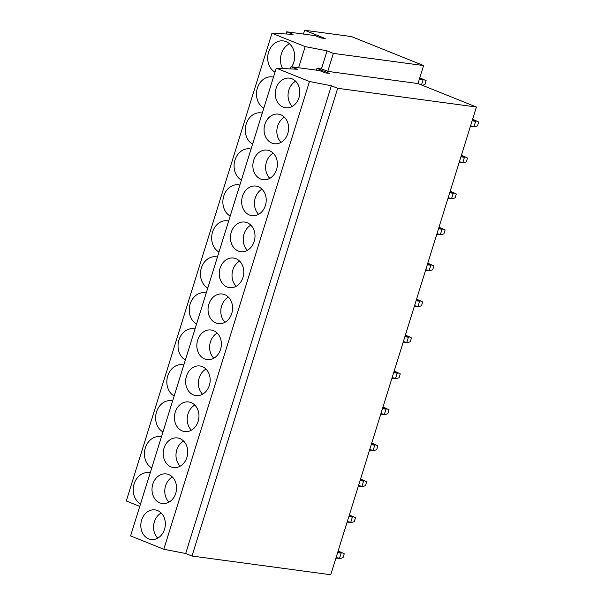 <?xml version="1.0" encoding="UTF-8"?>
<svg xmlns="http://www.w3.org/2000/svg" width="605" height="605" viewBox="0 0 605 605"><rect width="100%" height="100%" fill="white"/><g stroke="black" fill="none" stroke-linecap="round" stroke-linejoin="round"><path stroke-width="0.91" d="M423.606 65.559L333.37 53.384L327.071 50.858L305.177 46.6L271.955 33.252L293.062 34.349L286.74 31.808L315.25 35.657L320.983 37.956L325.24 38.531L304.618 30.25L351.437 36.565L423.606 65.559L418.002 83.55L476.422 107.025L330.738 574.75L191.989 556.033L185.69 553.499L163.796 549.249L130.574 535.901L276.258 68.168L297.357 69.265L291.035 66.724L290.355 68.902M476.422 107.025L337.673 88.3L191.989 556.033M337.673 88.3L331.374 85.766L185.69 553.499M331.374 85.766L309.473 81.516L163.796 549.249M291.035 66.724L319.553 70.573L325.278 72.872L329.536 73.447L316.937 68.388L316.385 70.15M333.37 53.384L327.766 71.375L418.002 83.55M316.937 68.388L322.041 69.076L327.766 71.375M309.473 81.516L276.258 68.168M327.071 50.858L321.421 68.993M304.618 30.25L303.43 34.061M305.177 46.6L298.59 67.745M271.955 33.252L126.279 500.985L139.763 506.4M286.74 31.808L286.059 33.986M289.5 43.772A16.433 13.446 -82.3 0 0 281.355 53.868A16.433 13.446 -82.3 0 0 282.596 68.501M291.686 66.815A16.433 13.446 -82.3 0 0 293.788 62.27A16.433 13.446 -82.3 0 0 283.39 40.921A16.433 13.446 -82.3 0 0 268.59 52.143A16.433 13.446 -82.3 0 0 275.018 72.154M290.128 68.887A16.433 13.446 -82.3 0 0 290.498 68.456M295.633 81.229A14.936 12.221 -82.3 0 0 288.865 90.069A14.936 12.221 -82.3 0 0 292.238 106.389M299.006 97.549A14.936 12.221 -82.3 0 0 289.545 78.143A14.936 12.221 -82.3 0 0 276.092 88.345A14.936 12.221 -82.3 0 0 285.552 107.75A14.936 12.221 -82.3 0 0 299.006 97.549M273.46 77.153A16.433 13.446 -82.3 0 0 272.182 76.903A16.433 13.446 -82.3 0 0 257.382 88.126A16.433 13.446 -82.3 0 0 263.81 108.136M284.426 117.211A14.936 12.221 -82.3 0 0 277.657 126.052A14.936 12.221 -82.3 0 0 281.03 142.372M287.798 133.531A14.936 12.221 -82.3 0 0 278.345 114.126A14.936 12.221 -82.3 0 0 264.892 124.328A14.936 12.221 -82.3 0 0 274.345 143.733A14.936 12.221 -82.3 0 0 287.798 133.531M262.252 113.127A16.433 13.446 -82.3 0 0 260.974 112.878A16.433 13.446 -82.3 0 0 246.174 124.101A16.433 13.446 -82.3 0 0 252.603 144.111M273.218 153.186A14.936 12.221 -82.3 0 0 266.45 162.027A14.936 12.221 -82.3 0 0 269.822 178.346M276.591 169.506A14.936 12.221 -82.3 0 0 267.138 150.1A14.936 12.221 -82.3 0 0 253.684 160.302A14.936 12.221 -82.3 0 0 263.137 179.708A14.936 12.221 -82.3 0 0 276.591 169.506M251.045 149.11A16.433 13.446 -82.3 0 0 249.767 148.86A16.433 13.446 -82.3 0 0 234.974 160.083A16.433 13.446 -82.3 0 0 241.395 180.093M262.01 189.168A14.936 12.221 -82.3 0 0 255.242 198.009A14.936 12.221 -82.3 0 0 258.622 214.329M265.391 205.488A14.936 12.221 -82.3 0 0 255.93 186.083A14.936 12.221 -82.3 0 0 242.476 196.285A14.936 12.221 -82.3 0 0 251.937 215.69A14.936 12.221 -82.3 0 0 265.391 205.488M239.837 185.085A16.433 13.446 -82.3 0 0 238.559 184.835A16.433 13.446 -82.3 0 0 223.767 196.058A16.433 13.446 -82.3 0 0 230.187 216.068M250.81 225.143A14.936 12.221 -82.3 0 0 244.042 233.984A14.936 12.221 -82.3 0 0 247.415 250.304M254.183 241.471A14.936 12.221 -82.3 0 0 244.722 222.058A14.936 12.221 -82.3 0 0 231.269 232.26A14.936 12.221 -82.3 0 0 240.73 251.672A14.936 12.221 -82.3 0 0 254.183 241.471M228.637 221.067A16.433 13.446 -82.3 0 0 227.359 220.817A16.433 13.446 -82.3 0 0 212.559 232.04A16.433 13.446 -82.3 0 0 218.987 252.051M239.603 261.126A14.936 12.221 -82.3 0 0 232.834 269.966A14.936 12.221 -82.3 0 0 236.207 286.286M242.976 277.445A14.936 12.221 -82.3 0 0 233.515 258.04A14.936 12.221 -82.3 0 0 220.061 268.242A14.936 12.221 -82.3 0 0 229.522 287.647A14.936 12.221 -82.3 0 0 242.976 277.445M217.429 257.049A16.433 13.446 -82.3 0 0 216.151 256.8A16.433 13.446 -82.3 0 0 201.352 268.015A16.433 13.446 -82.3 0 0 207.78 288.033M228.395 297.108A14.936 12.221 -82.3 0 0 221.627 305.941A14.936 12.221 -82.3 0 0 224.999 322.268M231.768 313.428A14.936 12.221 -82.3 0 0 222.307 294.022A14.936 12.221 -82.3 0 0 208.861 304.224A14.936 12.221 -82.3 0 0 218.314 323.63A14.936 12.221 -82.3 0 0 231.768 313.428M206.222 293.024A16.433 13.446 -82.3 0 0 204.944 292.775A16.433 13.446 -82.3 0 0 190.144 303.997A16.433 13.446 -82.3 0 0 196.572 324.008M217.187 333.083A14.936 12.221 -82.3 0 0 210.419 341.923A14.936 12.221 -82.3 0 0 213.792 358.243M220.56 349.403A14.936 12.221 -82.3 0 0 211.107 329.997A14.936 12.221 -82.3 0 0 197.654 340.199A14.936 12.221 -82.3 0 0 207.107 359.604A14.936 12.221 -82.3 0 0 220.56 349.403M195.014 329.007A16.433 13.446 -82.3 0 0 193.736 328.757A16.433 13.446 -82.3 0 0 178.936 339.98A16.433 13.446 -82.3 0 0 185.364 359.99M205.98 369.065A14.936 12.221 -82.3 0 0 199.211 377.906A14.936 12.221 -82.3 0 0 202.584 394.226M209.353 385.385A14.936 12.221 -82.3 0 0 199.9 365.98A14.936 12.221 -82.3 0 0 186.446 376.181A14.936 12.221 -82.3 0 0 195.907 395.587A14.936 12.221 -82.3 0 0 209.353 385.385M183.807 364.981A16.433 13.446 -82.3 0 0 182.529 364.732A16.433 13.446 -82.3 0 0 167.736 375.955A16.433 13.446 -82.3 0 0 174.157 395.965M194.772 405.04A14.936 12.221 -82.3 0 0 188.011 413.88A14.936 12.221 -82.3 0 0 191.384 430.2M198.153 421.36A14.936 12.221 -82.3 0 0 188.692 401.954A14.936 12.221 -82.3 0 0 175.238 412.156A14.936 12.221 -82.3 0 0 184.699 431.562A14.936 12.221 -82.3 0 0 198.153 421.36M172.607 400.964A16.433 13.446 -82.3 0 0 171.328 400.714A16.433 13.446 -82.3 0 0 156.529 411.937A16.433 13.446 -82.3 0 0 162.949 431.947M183.572 441.022A14.936 12.221 -82.3 0 0 176.804 449.863A14.936 12.221 -82.3 0 0 180.177 466.183M186.945 457.342A14.936 12.221 -82.3 0 0 177.484 437.937A14.936 12.221 -82.3 0 0 164.031 448.139A14.936 12.221 -82.3 0 0 173.491 467.544A14.936 12.221 -82.3 0 0 186.945 457.342M161.399 436.939A16.433 13.446 -82.3 0 0 160.121 436.689A16.433 13.446 -82.3 0 0 145.321 447.912A16.433 13.446 -82.3 0 0 151.749 467.922M172.364 476.997A14.936 12.221 -82.3 0 0 165.596 485.838A14.936 12.221 -82.3 0 0 168.969 502.158M175.737 493.325A14.936 12.221 -82.3 0 0 166.277 473.919A14.936 12.221 -82.3 0 0 152.823 484.121A14.936 12.221 -82.3 0 0 162.284 503.526A14.936 12.221 -82.3 0 0 175.737 493.325M150.191 472.921A16.433 13.446 -82.3 0 0 148.913 472.671A16.433 13.446 -82.3 0 0 134.113 483.894A16.433 13.446 -82.3 0 0 140.541 503.905M164.53 529.299A14.936 12.221 -82.3 0 0 155.077 509.894A14.936 12.221 -82.3 0 0 141.623 520.096A14.936 12.221 -82.3 0 0 151.076 539.501A14.936 12.221 -82.3 0 0 164.53 529.299M161.157 512.98A14.936 12.221 -82.3 0 0 154.388 521.82A14.936 12.221 -82.3 0 0 157.761 538.14M422.358 85.297L424.929 84.541L426.132 80.662L419.779 77.841M421.322 84.881L422.32 85.313M422.706 79.013L419.545 78.59M421.511 84.912L423.054 79.951L424.09 79.648M423.054 79.951L419.28 79.444M470.395 126.362L474.91 126.679L477.519 125.908L478.721 122.029L475.296 120.38L472.384 119.987M470.569 125.802L474.91 126.679M475.296 120.38L472.596 119.298M474.101 126.279L475.643 121.318L472.119 120.841M475.643 121.318L476.68 121.015M459.195 162.344L463.702 162.662L466.311 161.883L467.514 158.011L464.088 156.362L461.176 155.969M459.369 161.785L463.702 162.662M464.088 156.362L461.388 155.281M462.893 162.261L464.436 157.3L460.912 156.824M464.436 157.3L465.472 156.99M447.987 198.319L452.502 198.637L455.104 197.865L456.314 193.986L452.88 192.345L449.969 191.951M448.161 197.759L452.502 198.637M452.88 192.345L450.188 191.256M451.685 198.236L453.236 193.282L449.704 192.806M453.236 193.282L454.264 192.972M436.78 234.301L441.295 234.619L443.896 233.848L445.106 229.968L441.673 228.319L438.761 227.926M436.954 233.742L441.295 234.619M441.673 228.319L438.98 227.238M440.485 234.218L442.028 229.257L438.496 228.781M442.028 229.257L443.057 228.955M425.572 270.284L430.087 270.594L432.688 269.822L433.898 265.943L430.465 264.302L427.561 263.909M425.746 269.717L430.087 270.594M430.465 264.302L427.773 263.213M429.278 270.193L430.82 265.24L427.289 264.763M430.82 265.24L431.849 264.929M414.364 306.259L418.879 306.576L421.481 305.805L422.691 301.925L419.265 300.277L416.353 299.883M414.538 305.699L418.879 306.576M419.265 300.277L416.565 299.195M418.07 306.175L419.613 301.214L416.089 300.738M419.613 301.214L420.641 300.912M403.157 342.241L407.672 342.559L410.281 341.78L411.483 337.908L408.057 336.259L405.146 335.866M403.338 341.681L407.672 342.559M408.057 336.259L405.358 335.178M406.863 342.15L408.405 337.197L404.881 336.72M408.405 337.197L409.441 336.887M391.957 378.216L396.464 378.533L399.073 377.762L400.276 373.882L396.85 372.234L393.938 371.841M392.131 377.656L396.464 378.533M396.85 372.234L394.158 371.152M395.655 378.133L397.205 373.172L393.673 372.703M397.205 373.172L398.234 372.869M380.749 414.198L385.264 414.516L387.865 413.737L389.075 409.865L385.642 408.216L382.731 407.823M380.923 413.639L385.264 414.516M385.642 408.216L382.95 407.135M384.447 414.115L385.998 409.154L382.466 408.677M385.998 409.154L387.026 408.851M369.542 450.173L374.056 450.491L376.658 449.719L377.868 445.84L374.435 444.199L371.53 443.805M369.715 449.613L374.056 450.491M374.435 444.199L371.742 443.11M373.247 450.09L374.79 445.136L371.258 444.66M374.79 445.136L375.818 444.826M358.334 486.155L362.849 486.473L365.45 485.702L366.66 481.822L363.227 480.173L360.323 479.78M358.508 485.596L362.849 486.473M363.227 480.173L360.535 479.092M362.04 486.072L363.582 481.111L360.051 480.635M363.582 481.111L364.611 480.809M347.126 522.138L351.641 522.448L354.25 521.676L355.453 517.804L352.027 516.156L349.115 515.762M347.3 521.57L351.641 522.448M352.027 516.156L349.327 515.074M350.832 522.047L352.375 517.093L348.851 516.617M352.375 517.093L353.411 516.783M335.926 558.112L340.433 558.43L343.043 557.659L344.245 553.779L340.819 552.131L337.908 551.737M336.1 557.553L340.433 558.43M340.819 552.131L338.119 551.049M339.624 558.029L341.167 553.068L337.643 552.592M341.167 553.068L342.203 552.766"/></g></svg>
